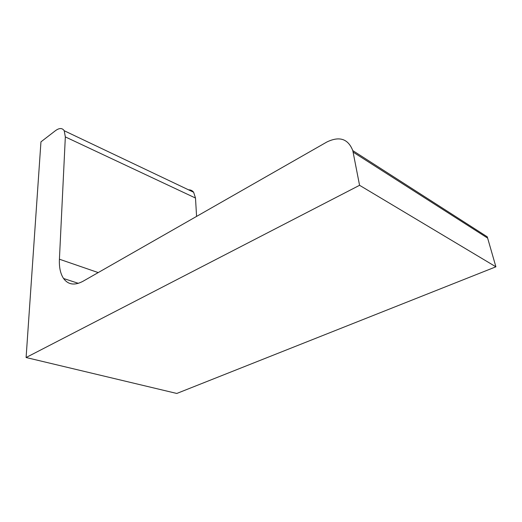 <?xml version="1.0" encoding="UTF-8"?>
<svg xmlns="http://www.w3.org/2000/svg" width="522" height="522" viewBox="0 0 522 522"><rect width="100%" height="100%" fill="white"/><g stroke="black" fill="none" stroke-linecap="round" stroke-linejoin="round"><path stroke-width="0.78" d="M26.1 357.518L359.567 185.303L495.9 266.807L176.795 393.457L26.1 357.518L40.951 141.86L55.397 130.715C59.338 127.831 62.281 127.838 64.226 130.741L193.629 192.253C192.324 190.569 190.621 189.76 188.52 189.825M359.567 185.303L352.787 150.597C348.128 138.787 339.489 135.922 326.863 142.004L82.9 281.325C74.6 285.704 68.154 284.758 63.567 278.5L78.359 283.335M495.9 266.807L487.267 236.825L352.787 150.597M196.579 216.408L195.496 198.04L65.335 136.908L59.417 259.212C59.058 267.362 60.441 273.789 63.567 278.5M195.496 198.04L193.629 192.253M65.335 136.908L64.226 130.741M487.705 238.156L353.14 152.124M98.208 272.582L59.417 259.212"/></g></svg>
